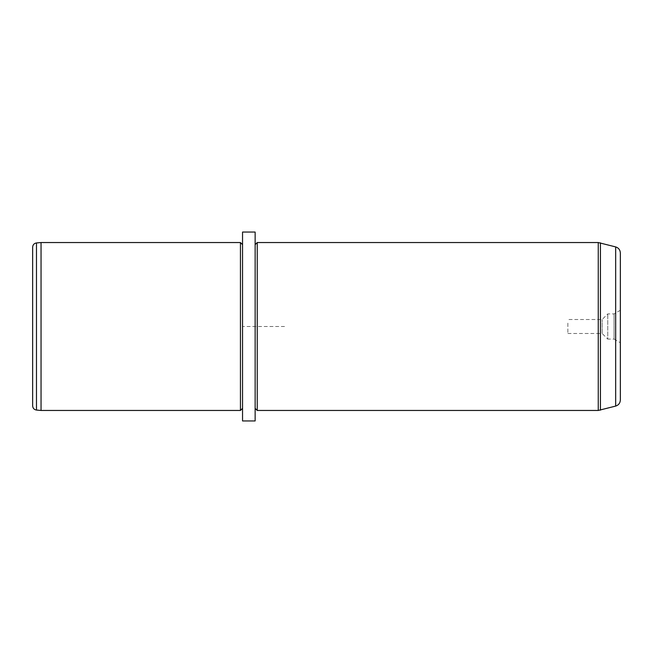 <?xml version="1.0" encoding="UTF-8"?>
<svg xmlns="http://www.w3.org/2000/svg" width="653" height="653" viewBox="0 0 653 653"><rect width="100%" height="100%" fill="white"/><g stroke="black" fill="none" stroke-linecap="round" stroke-linejoin="round"><path stroke-width="0.49" stroke-dasharray="3.27 2.45" d="M567.873 323.153L567.873 333.479L567.873 323.153M567.873 333.479L602.139 333.479L602.139 319.521L602.139 333.479L607.755 339.095L607.755 313.905L607.755 339.095L614.057 339.095L614.057 313.905L614.057 339.095L620.35 342.727L620.35 310.273L620.35 342.727M32.65 247.128L32.65 405.872M41.049 410.459L41.049 242.541M240.443 242.541L240.443 410.459M242.541 287.255L242.541 408.362L242.541 287.255M242.541 232.052L242.541 420.948M255.135 232.052L255.135 420.948M255.135 287.255L255.135 408.362L255.135 287.255M257.233 410.459L257.233 242.541M620.35 252.997L620.35 400.003M284.52 326.5L242.541 326.5L242.541 368.48M36.478 242.94L36.478 410.06M615.681 246.916L615.681 406.084M598.254 242.541L598.254 410.459M600.425 242.826L600.425 410.174M620.35 310.273L614.057 313.905L607.755 313.905L602.139 319.521L567.873 319.521"/><path stroke-width="0.98" d="M36.478 410.06C34.127 409.651 32.854 408.256 32.65 405.872L32.65 247.128C32.854 244.744 34.127 243.349 36.478 242.94L41.049 242.541L41.049 410.459L36.478 410.06L36.478 242.94M242.541 408.362L240.443 410.459L240.443 242.541L41.049 242.541M242.541 281.214L242.541 232.052L255.135 232.052L255.135 420.948L242.541 420.948L242.541 281.214M255.135 244.638L257.233 242.541L257.233 410.459L255.135 408.362M615.681 246.916L615.681 406.084C618.611 405.105 620.162 403.081 620.35 400.003L620.35 252.997C620.162 249.919 618.611 247.895 615.681 246.916L598.254 242.541L257.233 242.541M615.681 406.084L598.254 410.459L598.254 242.541M600.425 410.174L600.425 242.826M240.443 410.459L41.049 410.459M242.541 244.638L240.443 242.541M598.254 410.459L257.233 410.459"/></g></svg>
